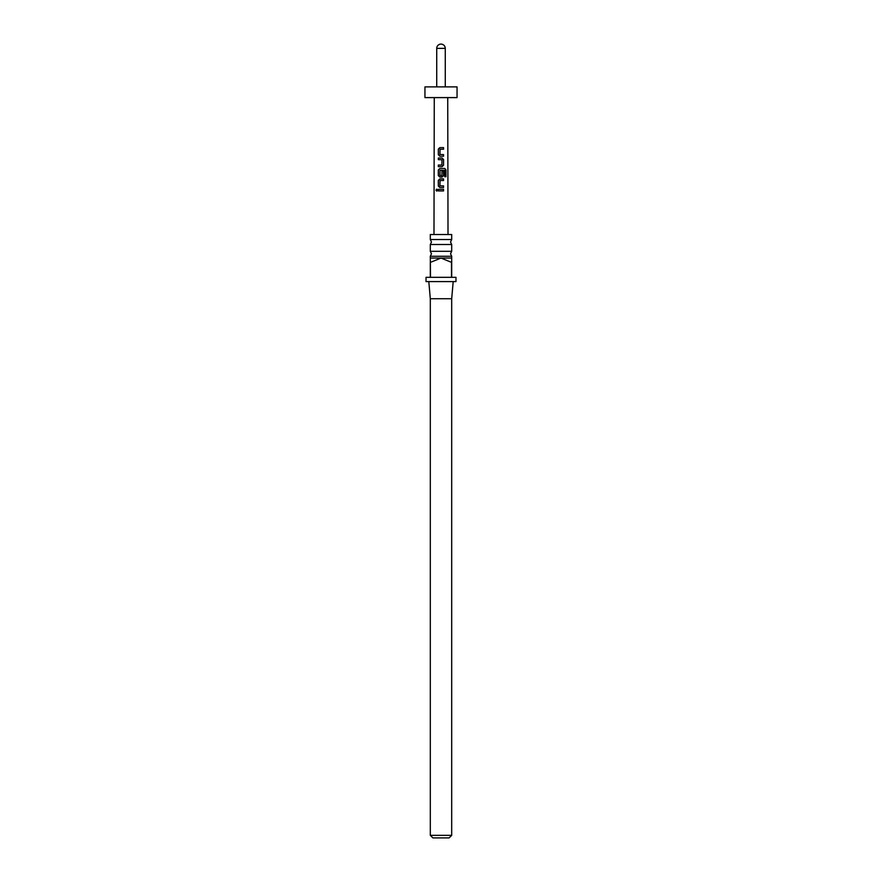 <?xml version="1.0" encoding="UTF-8"?>
<svg xmlns="http://www.w3.org/2000/svg" width="882" height="882" viewBox="0 0 882 882"><rect width="100%" height="100%" fill="white"/><g stroke="black" fill="none" stroke-linecap="round" stroke-linejoin="round"><path stroke-width="1.32" d="M435.984 190.137L436.733 189.134L437.538 190.137L436.722 191.129L435.984 190.137M436.788 191.129L436.138 190.137L436.799 189.145M441 251.304L451.694 251.304L450.526 253.784L451.694 256.265L430.306 256.265L431.474 253.784L430.306 251.304L441 251.304M441 239.529L451.694 239.529L450.526 242.01L451.694 244.501L430.306 244.501L431.474 242.01L430.306 239.529L441 239.529M449.125 837.9L432.875 837.9L430.306 835.331L451.694 835.331L449.125 837.9M441 277.323L451.485 277.323L451.485 262.34L441 258.062L430.306 258.062L430.515 277.323L441 277.323M451.694 256.265L451.694 277.323L455.972 277.323L455.972 281.601L426.028 281.601L426.028 277.323L430.306 277.323L430.306 262.34M453.194 281.601L451.694 298.722L430.306 298.722L430.306 835.331M451.694 239.529L451.694 234.524L430.306 234.524L430.306 239.529M451.694 258.062L441 258.062L430.515 262.34M439.953 154.504L443.558 154.615L443.558 156.224L439.842 156.224L438.332 154.725L438.332 149.102L439.853 147.614L443.558 147.614L443.558 149.212L440.074 149.212L439.953 154.504L440.791 154.559M442.985 154.626L443.558 154.615M443.558 159.543L443.558 165.155L442.08 166.654L438.321 166.654L438.321 165.044L441.882 165.044L441.981 159.752L438.332 159.642L438.332 158.043L442.091 158.043L443.558 159.543L443.558 165.155M445.961 176.72L444.704 176.709L444.715 170.358L440.063 170.248L439.953 175.54L441.882 175.65L441.981 170.987L443.558 170.987L443.547 175.584L442.08 177.084L439.831 177.084L438.321 175.584L438.321 169.972L439.842 168.473L444.804 168.473L445.961 169.972L445.961 176.72M439.953 175.54L441.739 175.65M443.47 187.513L443.47 185.915L439.975 185.804L443.547 185.915L443.547 187.513L439.831 187.513L438.321 186.014L438.321 180.402L439.831 178.903L443.547 178.903L443.547 180.512L440.063 180.501L439.942 185.804L440.791 185.859M442.996 185.915L443.547 185.915M443.547 190.942L438.321 190.931L438.321 189.332L443.547 189.332L443.547 190.942M434.264 97.593L433.988 234.524M447.736 97.593L448.012 234.524M424.948 97.593L457.052 97.593L457.052 86.888L424.948 86.888L424.948 97.593M445.278 86.888L445.278 48.378C445.024 45.776 443.602 44.354 441 44.1A4.278 4.278 0 0 0 436.722 48.378L436.722 86.888M438.398 190.931L438.321 189.332M438.398 189.332L443.547 189.332M443.47 189.332L443.47 190.942M439.864 187.513L438.321 186.014M438.398 186.014L438.398 180.402L439.875 178.903L443.547 178.903M443.47 178.903L443.47 180.512M439.875 177.084L438.409 175.584L438.409 169.972L439.875 168.473L444.693 168.473L445.961 169.972M445.807 169.972L445.807 176.72M441.948 170.987L443.47 170.987L443.547 175.584M443.47 175.584L442.047 177.084M439.986 175.551L441.849 175.65L439.986 175.551M443.481 165.155L442.047 166.654M438.409 159.642L438.409 158.043L442.091 158.043M442.047 158.043L443.481 159.543M440.746 159.675L439.787 159.642M441.86 165.044L438.321 165.044M438.409 166.654L438.409 165.044M439.886 156.224L438.332 154.725M439.986 154.504L443.481 154.615L443.481 156.224M438.409 154.725L438.409 149.102L439.886 147.614L443.558 147.614M443.481 147.614L443.481 149.212M441 44.1A4.278 4.278 0 0 1 445.278 48.378L436.722 48.378M451.694 298.722L451.694 835.331M451.694 244.501L451.694 251.304M430.306 244.501L430.306 251.304M430.306 256.265L430.306 258.062M430.306 298.722L428.806 281.601"/></g></svg>
